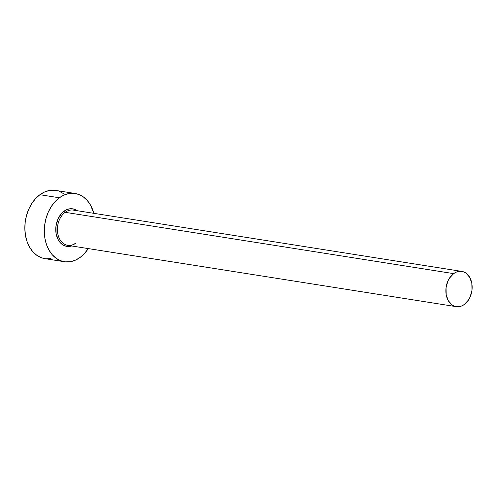 <?xml version="1.0" encoding="UTF-8"?>
<svg xmlns="http://www.w3.org/2000/svg" width="497" height="497" viewBox="0 0 497 497"><rect width="100%" height="100%" fill="white"/><g stroke="black" fill="none" stroke-linecap="round" stroke-linejoin="round"><path stroke-width="0.75" d="M461.788 271.405A17.849 13.009 -81 0 1 472.082 285.464A17.849 13.009 -81 0 1 464.372 304.437A17.849 13.009 -81 0 1 456.227 306.655A17.849 13.009 -81 0 1 445.927 292.596A17.849 13.009 -81 0 1 453.643 273.623L65.163 212.318L453.643 273.623A17.849 13.009 -81 0 1 461.788 271.405L73.314 210.094A17.849 13.009 99 0 0 65.163 212.318A1.149 0.634 53.7 0 1 64.038 211.2L61.653 213.343L57.901 219.171L55.956 226.278L56.105 233.59L58.335 239.989L60.131 242.53L62.299 244.499L64.753 245.822L67.399 246.444L71.661 245.965A18.998 13.848 -81 0 1 56.291 234.559A18.998 13.848 -81 0 1 64.038 211.2A1.149 0.634 -126.3 0 0 65.163 212.318A17.849 13.009 99 0 0 57.391 230.043A17.849 13.009 99 0 0 65.958 244.884A17.849 13.009 99 0 0 75.892 243.132M75.134 193.482L55.67 190.413A34.541 25.179 99 0 0 39.903 194.706L59.367 197.781A34.541 25.179 -81 0 1 75.134 193.482A34.541 25.179 -81 0 1 93.827 213.331L90.51 205.075L87.242 200.453L83.297 196.868L78.837 194.47L74.022 193.339L69.046 193.532L64.101 195.029L59.367 197.781L39.903 194.706A34.541 25.179 99 0 0 24.974 231.428A34.541 25.179 99 0 0 44.904 258.645L64.368 261.72A34.541 25.179 -81 0 1 44.438 234.497A34.541 25.179 -81 0 1 59.367 197.781L55.03 201.676L51.266 206.566L48.209 212.269L45.979 218.562L44.662 225.197L44.314 231.925L44.941 238.492L46.519 244.636L48.992 250.128L52.26 254.75L56.204 258.328L60.665 260.732L65.48 261.857L70.456 261.671L75.401 260.173L80.135 257.421A34.541 25.179 -81 0 1 64.368 261.72M74.364 210.262A34.541 25.179 99 0 0 74.047 209.138L74.364 210.262M88.261 248.587A34.541 25.179 -81 0 1 80.135 257.421L84.465 253.526L88.261 248.587M64.038 211.2L66.641 209.684L69.363 208.864L72.102 208.759L74.749 209.38L77.221 210.709A18.998 13.848 -81 0 0 64.038 211.2M63.833 193.799L59.373 191.395M54.558 190.27L49.582 190.457L44.637 191.96L39.903 194.706L35.573 198.601L31.802 203.497L28.745 209.2L26.515 215.487L25.204 222.128L24.85 228.856L25.477 235.416L27.055 241.561L29.528 247.052L32.796 251.681L36.741 255.259L41.201 257.657L44.985 258.657M46.016 258.788L50.992 258.595M75.103 210.56A17.849 13.009 99 0 0 65.163 212.318A17.849 13.009 99 0 0 57.453 231.285A17.849 13.009 99 0 0 67.747 245.35L456.227 306.655M453.643 273.623L449.456 278.165L447.878 281.109L446.045 287.788L446.188 294.659L448.282 300.666L452.009 304.909L454.314 306.146L456.799 306.73L459.371 306.63L461.93 305.86L464.372 304.437L468.559 299.896L470.137 296.951L471.97 290.273L471.827 283.402L469.733 277.394L466.006 273.151L463.701 271.915L461.216 271.331L458.644 271.43L456.084 272.201L453.643 273.623M75.556 243.195C72.984 245.033 70.381 245.754 67.747 245.35"/></g></svg>
